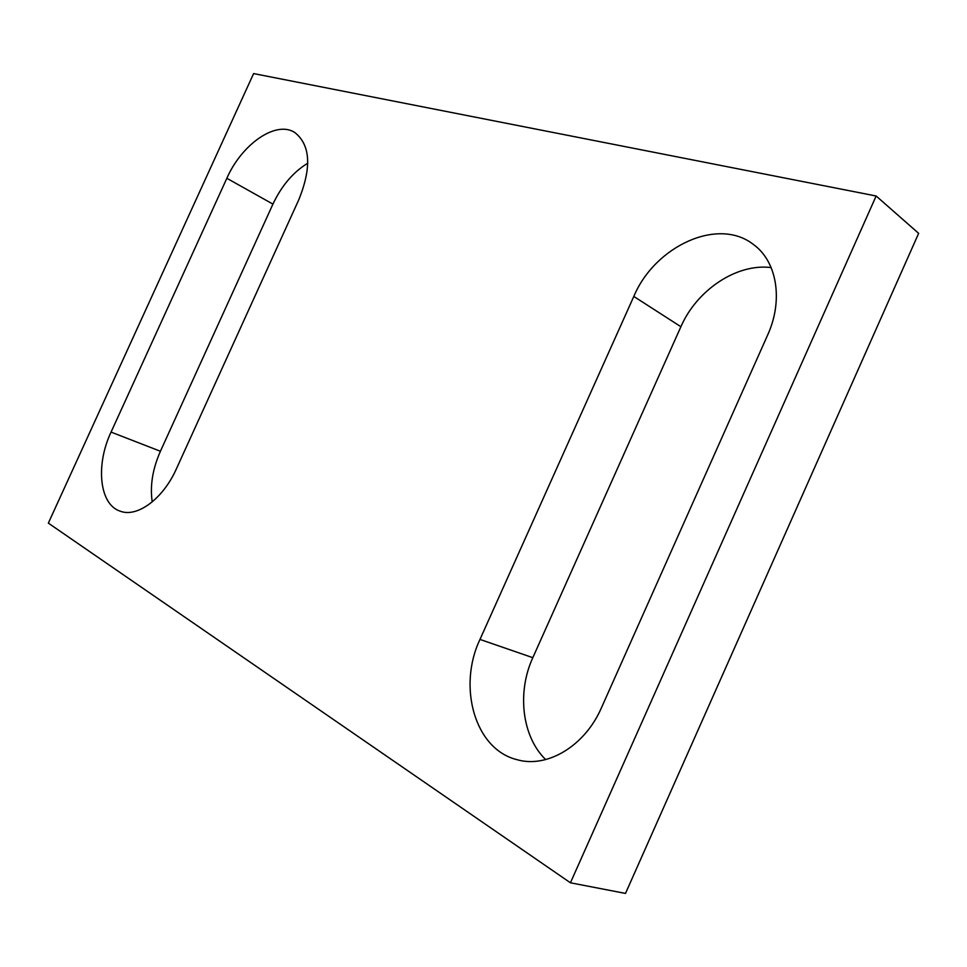 <?xml version="1.0" encoding="UTF-8"?>
<svg xmlns="http://www.w3.org/2000/svg" width="967" height="967" viewBox="0 0 967 967"><rect width="100%" height="100%" fill="white"/><g stroke="black" fill="none" stroke-linecap="round" stroke-linejoin="round"><path stroke-width="1.45" d="M633.808 296.446L479.983 639.429C457.512 686.522 474.664 749.232 516.789 759.615C546.899 768.596 584.842 746.222 601.474 707.711L767.544 335.271C783.621 300.169 776.948 261.368 753.462 244.518C718.058 216.548 654.683 246.367 633.808 296.446L680.901 326.725L532.817 657.681C516.922 692.191 521.842 736.54 545.69 759.591M771.146 267.581C736.6 263.145 696.687 290.209 680.901 326.725M111.06 432.092C95.431 465.042 99.311 504.653 120.246 511.192C137.229 517.816 163.133 498.791 176.405 468.814L299.021 199.25C311.797 167.11 310.383 144.857 294.79 132.515C276.042 120.162 241.786 144.119 226.846 178.291L111.06 432.092L160.413 451.263L272.936 204.11C281.59 185.749 293.206 172.102 307.796 163.181M876.138 195.999L253.608 73.577L48.35 523.123L570.433 882.786L625.492 893.423L918.65 233.349L876.138 195.999L570.433 882.786M160.413 451.263C152.593 468.995 149.861 485.881 152.23 501.921M479.983 639.429L532.817 657.681M226.846 178.291L272.936 204.11"/></g></svg>
